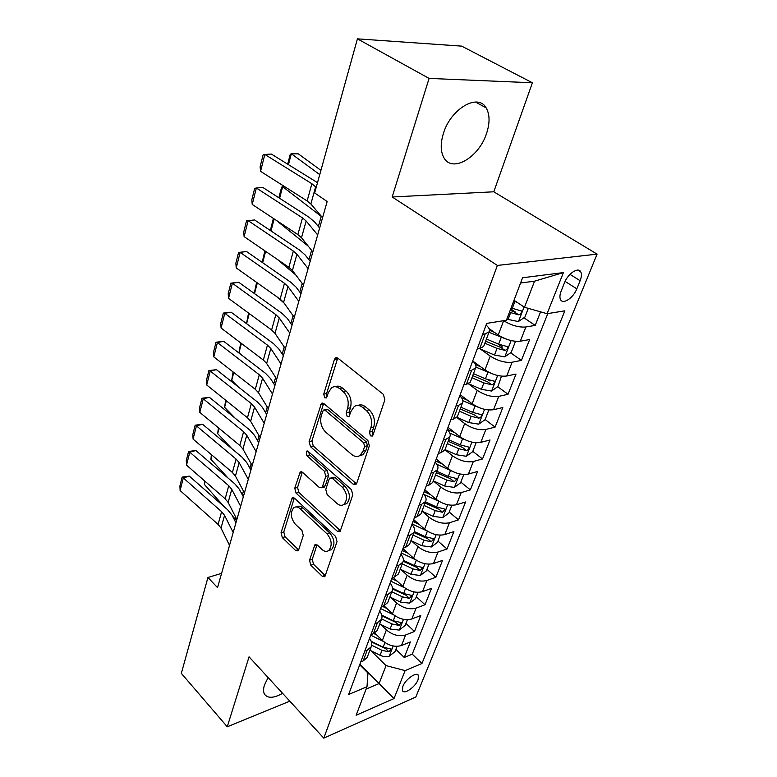 <?xml version="1.0" encoding="UTF-8"?>
<svg xmlns="http://www.w3.org/2000/svg" width="777" height="777" viewBox="0 0 777 777"><rect width="100%" height="100%" fill="white"/><g stroke="black" fill="none" stroke-linecap="round" stroke-linejoin="round"><path stroke-width="1.17" d="M370.435 435.878L372.319 436.052L372.979 435.081L384.877 399.854L383.391 394.386L337.849 358.148L335.441 357.944L334.392 359.518L323.727 394.143L324.699 397.775L326.379 397.941L328.428 392.492L331.614 387.733C334.081 386.13 336.684 386.373 339.403 388.471L343.075 391.472C347.649 396.017 349.164 401.641 347.62 408.362L346.192 412.81L347.183 416.501L348.96 416.676L351.078 411.218L354.215 406.585C356.818 404.856 359.576 405.108 362.49 407.333L366.288 410.431C371.008 415.122 372.552 420.852 370.92 427.632L369.415 432.119L370.435 435.878M268.114 677.573L264.462 685.042C263.277 688.781 263.257 691.763 264.403 694.007C267.531 698.572 273.601 698.348 282.605 693.337M486.587 133.353C490.005 122.853 489.86 114.355 486.13 107.857C478.04 92.832 450.65 108.838 443.414 133.43C440.297 143.667 440.51 151.855 444.046 157.984C452.457 173.116 479.069 157.313 486.587 133.353M418.065 679.797L418.473 675.514C416.919 671.231 405.468 679.156 402.845 686.402L402.467 690.607C404.089 694.881 415.423 686.975 418.065 679.797M309.499 560.227L310.819 565.219L322.28 576.311L324.835 576.748L337.024 541.627L335.654 536.489L294.512 498.261L292.181 497.902L281.041 532.75L282.333 537.635L295.6 550.475L297.979 550.893L298.698 549.795L303.273 535.46L301.962 530.477L295.241 524.116C290.588 517.968 290.103 512.49 293.803 507.711C295.736 506.4 297.834 506.73 300.077 508.702L327.078 533.896C331.896 540.083 332.449 545.619 328.749 550.504C326.651 551.961 324.378 551.602 321.94 549.426L317.414 545.143L314.928 544.735L309.499 560.227L312.247 559.362L313.568 564.345L325.029 575.407L322.28 576.311M249.048 656.827L227.263 726.786L181.332 673.358L207.945 577.476L217.531 587.635L327.156 201.525L314.656 192.958L357.42 38.85L429.089 78.409L392.181 196.979L497.387 265.433L323.795 738.15L249.048 656.827M353.214 484.217L355.866 484.537L356.721 483.275L369.347 445.872L367.9 440.51L323.805 403.554L321.416 403.312L309.12 441.569L310.47 446.649L353.214 484.217L356.031 483.469L313.286 446.008L310.47 446.649M352.807 494.881L339.996 531.701L337.393 531.322L296.086 493.162L294.765 488.179L300.184 472.008L302.525 472.329L319.221 487.422L321.688 487.752L322.513 486.509L325.767 476.379L324.397 471.25L306.818 455.633L306.488 451.175L308.139 451.379L351.398 489.636L352.807 494.881M395.891 649.378L404.244 657.468L410.363 641.957L401.495 645.522L405.604 634.984C399.048 636.79 392.647 635.1 386.383 629.914L380.711 624.446M405.973 623.426L414.491 631.478L420.784 615.53L411.859 618.958L416.093 608.119C409.489 609.838 403.001 608.109 396.61 602.942L390.646 597.358M416.326 596.755L425.029 604.749L431.497 588.354L422.533 591.637L426.884 580.487C420.24 582.109 413.655 580.341 407.138 575.203L400.845 569.483M426.981 569.318L435.878 577.262L442.531 560.392L433.508 563.519L437.995 552.039C431.293 553.554 424.621 551.757 417.968 546.649L411.324 540.782M413.578 519.978L418.094 523.892M437.937 541.093L447.028 548.98L453.885 531.614L444.813 534.566L449.427 522.746C442.686 524.154 435.916 522.319 429.118 517.239L422.076 511.217M424.31 491.113L426.136 492.647M449.213 512.043L458.517 519.862L465.569 501.971L456.449 504.759L461.208 492.579C454.419 493.871 447.542 491.996 440.608 486.956L433.304 480.905M460.829 482.128L470.347 489.869L477.612 471.445L468.444 474.038L473.348 461.48C466.511 462.645 459.537 460.732 452.447 455.74L444.968 449.757M472.795 451.32L482.527 458.974L490.025 439.976L480.808 442.366L485.868 429.428C478.972 430.458 471.901 428.496 464.656 423.552L456.759 417.453M485.12 419.561L495.095 427.127L502.816 407.536L493.56 409.702L498.776 396.357C491.841 397.241 484.663 395.24 477.243 390.345L468.385 383.76M488.335 379.875L489.986 381.08M497.707 386.723L508.051 394.279L516.015 374.067L506.721 376.01L512.101 362.228C505.118 362.956 497.834 360.907 490.238 356.08L480.283 348.97M497.94 343.9L502.593 347.164M510.625 352.807L521.416 360.382L529.642 339.53L520.308 341.21C513.296 341.851 505.944 339.772 498.242 334.984L489.054 328.584M401.495 645.522C394.959 647.367 388.587 645.687 382.371 640.481L374.757 633.07M411.859 618.958C405.283 620.716 398.824 618.997 392.492 613.82L383.955 605.739M422.533 591.637C415.899 593.298 409.353 591.55 402.894 586.392L393.201 577.476M433.508 563.519C426.835 565.073 420.192 563.296 413.597 558.168L402.913 548.62M444.813 534.566C438.082 536.023 431.352 534.197 424.621 529.108L413.694 519.648M456.449 504.759C449.679 506.089 442.851 504.234 435.965 499.174L424.796 489.801M468.444 474.038C461.625 475.252 454.7 473.348 447.669 468.337L436.237 459.061M480.808 442.366C473.941 443.453 466.909 441.511 459.722 436.538L448.028 427.379M493.56 409.702C486.645 410.654 479.516 408.663 472.163 403.749L460.178 394.706M506.721 376.01C499.757 376.806 492.511 374.767 484.994 369.91L472.717 361.004C475.641 363.704 476.612 366.016 475.602 367.968L471.658 370.211L469.104 370.716M564.452 282.838L561.159 291.064C559.761 294.706 559.557 297.552 560.538 299.592C562.917 304.905 573.377 297.931 576.825 288.83L580.128 280.711C581.584 276.971 581.818 274.048 580.798 271.931C578.467 266.598 567.89 273.591 564.452 282.838M497.387 265.433L597.086 254.128L415.831 696.998L323.795 738.15M404.244 657.468L412.247 654.166L421.95 663.5L564.85 310.829L547.066 313.694L524.485 307.265L514.005 300.281M421.95 663.5L405.128 670.609L394.007 698.572L356.138 715.258L366.987 686.732L348.65 694.483L486.703 323.397L506.419 320.231L522.581 277.748L563.412 272.591L547.066 313.694M523.921 317.793L535.217 325.398L525.864 326.981C518.832 327.554 511.431 325.456 503.661 320.687L503.642 320.678M484.022 345.483L483.673 346.406L479.749 348.552L477.175 349.019M486.081 325.087C489.102 327.709 490.122 329.943 489.151 331.798L485.227 333.867L482.653 334.304M360.781 661.878L363.189 660.916L367.132 657.556L367.599 656.303M369.522 638.393C371.814 641.413 372.358 644.23 371.153 646.833L367.21 650.145L364.792 651.107M370.891 634.702L373.319 633.77L377.263 630.497L377.729 629.263M379.662 611.13C382.022 614.131 382.595 616.909 381.4 619.454L377.457 622.688L375.019 623.601M381.303 606.711L383.751 605.817L387.704 602.641L388.15 601.437M390.103 583.071C392.521 586.052 393.143 588.781 391.958 591.268L388.005 594.405L385.557 595.289M392.026 577.884L394.493 577.039L398.446 573.96L398.892 572.775M400.845 554.176C403.331 557.128 403.991 559.809 402.836 562.237L398.873 565.277L396.406 566.112M403.078 548.183L405.555 547.377L409.518 544.405L409.945 543.249M411.917 524.417C414.471 527.321 415.18 529.963 414.034 532.332L410.081 535.256L407.595 536.043M414.471 517.56L416.967 516.792L420.93 513.937L421.348 512.82M423.339 493.745C425.951 496.61 426.709 499.193 425.592 501.495L421.629 504.302L419.133 505.04M426.223 485.965L428.729 485.256L432.692 482.527L433.1 481.439M435.101 462.111C437.791 464.937 438.597 467.463 437.5 469.687L433.547 472.367L431.031 473.057M438.354 453.37L440.88 452.719L444.832 450.116L445.231 449.067M447.241 429.477C450.009 432.265 450.864 434.722 449.796 436.859L445.843 439.403L443.317 440.035M450.874 419.716L453.409 419.124L457.362 416.657L457.74 415.646M459.77 395.804C462.626 398.533 463.529 400.922 462.49 402.972L458.537 405.371L456.002 405.944M463.811 384.945L466.365 384.421L470.308 382.109L470.668 381.138M521.416 360.382L512.101 362.228M508.051 394.279L498.776 396.357M495.095 427.127L485.868 429.428M482.527 458.974L473.348 461.48M470.347 489.869L461.208 492.579M458.517 519.862L449.427 522.746M447.028 548.98L437.995 552.039M435.878 577.262L426.884 580.487M425.029 604.749L416.093 608.119M414.491 631.478L405.604 634.984M412.247 654.166L547.804 313.568M535.217 325.398L540.559 311.839M359.897 664.257L379.098 683.566L386.043 665.607L371.027 650.776M524.485 307.265L534.566 281.177L520.58 283.003M392.181 196.979L493.793 191.793L532.4 82.77L429.089 78.409M532.4 82.77L461.655 46.125L357.42 38.85M227.263 726.786L289.802 701.175M493.793 191.793L597.086 254.128M221.591 573.348L207.945 577.476M366.093 689.082L379.098 683.566L394.007 698.572M359.712 664.753L367.968 673.067L366.987 686.732M510.732 308.906L515.287 311.975M386.043 665.607L405.128 670.609M534.566 281.177L563.412 272.591M373.018 434.974L372.27 431.468L373.776 426.991C375.408 420.221 373.863 414.5 369.143 409.829L366.288 410.431M357.974 405.448C360.382 404.361 362.84 404.788 365.345 406.73L369.143 409.829M335.314 386.693C337.587 385.674 339.908 386.082 342.268 387.917L345.94 390.909C350.505 395.444 352.02 401.068 350.476 407.77L349.038 412.208L349.679 415.54M337.733 358.051L326.573 393.589L327.117 396.746M323.64 403.428L311.936 440.938L313.286 446.008M364.617 446.435L363.617 442.705L325.029 410.207L323.349 410.033L321.26 415.617C319.823 422.096 321.289 427.593 325.68 432.119L351.728 454.477C354.691 456.866 357.498 457.158 360.159 455.361L363.063 451.087L364.617 446.435L367.453 445.755L366.453 442.026L363.617 442.705M324.31 409.829L327.875 409.625L366.453 442.026M359.421 455.837L362.995 454.671L365.899 450.398L363.063 451.087M367.453 445.755L365.899 450.398M337.393 531.322L340.171 530.497L298.863 492.433L296.086 493.162M302.311 472.154L297.552 487.461L298.863 492.433M323.3 487.334L325.31 485.78L328.574 475.66L327.204 470.541L309.625 454.972L306.818 455.633M308.605 451.796L309.625 454.972M337.004 503.486C339.462 505.574 341.773 505.876 343.939 504.399C347.931 499.252 347.416 493.521 342.385 487.228L332.41 478.37L329.904 478.04L329.06 479.312L325.777 489.461L327.146 494.58L337.004 503.486M343.735 504.545L346.736 503.622C350.738 498.475 350.223 492.754 345.192 486.48L342.385 487.228M331.138 477.729L335.217 477.641L345.192 486.48M317.026 544.823L312.247 559.362M328.72 550.534L331.517 549.65C335.227 544.774 334.673 539.248 329.856 533.071L327.078 533.896M296.6 506.934C298.533 505.652 300.621 505.992 302.855 507.944L329.856 533.071M294.289 498.076L283.79 531.963L285.072 536.829L298.659 549.912M517.016 302.292L513.733 301.01M320.93 170.357L298.378 153.885L291.317 153.729L319.745 174.621M528.302 308.352L524.883 317.152L518.327 321.571L506.827 319.153M509.44 312.296L518.647 314.802C520.833 314.17 521.746 312.908 521.396 310.985L511.091 307.945M518.647 314.802L514.403 311.936L510.159 310.411M287.665 164.161L290.229 154.4L291.317 153.729L288.452 164.646M322.562 217.686L310.858 204.001L307.138 200.942L260.567 171.338L264.821 154.438L263.082 154.953L260.12 166.764L260.567 171.338M316.2 187.383L311.878 183.731L264.821 154.438L271.358 154.06L317.511 182.663M506.206 339.063L488.966 332.303M494.522 332.391L489.529 330.274M284.693 186.674L282.653 186.674L321.921 216.938M515.258 341.948L514.063 341.142L515.258 341.948L511.188 352.418L504.7 356.866L494.493 355.04L479.438 348.601M484.867 343.22L497.027 348.407L504.953 350.359C507.09 349.737 507.993 348.504 507.672 346.678L498.63 344.192L486.451 339.005M504.953 350.359L500.815 347.445L485.615 341.239M278.836 197.776L281.624 187.179L282.653 186.674L279.603 198.271M491.87 373.659L475.932 367.152M480.788 366.861L475.573 364.617M276.01 220.153L308.284 246.192M501.476 376.155L497.931 386.567L491.501 391.045L481.429 389.335L468.492 383.702M471.95 377.729L483.877 382.906L491.695 384.79C493.783 384.168 494.677 382.983 494.376 381.235L485.431 378.817L473.475 373.64M491.695 384.79L487.655 381.837L472.727 375.641M270.338 230.497L273.242 219.065L273.97 218.803M274.164 218.939L271.008 230.944M478.03 407.158L462.888 400.738M467.579 400.291L461.412 397.591M277.214 259.314L295.726 274.903M488.84 409.994L485.081 419.667L478.719 424.164L468.764 422.562L456.895 417.298M459.43 411.15L471.144 416.326L478.846 418.152C480.885 417.531 481.769 416.385 481.487 414.704L472.649 412.373L460.907 407.197M478.846 418.152L474.912 415.161L460.246 408.974M262.179 262.393L264.889 250.864M265.627 251.369L262.645 262.713M464.675 439.588L449.854 433.1M454.846 432.721L447.29 429.351M277.088 296.931L284.091 303.079M476.126 442.735L472.62 451.767L466.317 456.274L456.497 454.759L445.027 449.601M447.29 443.56L458.799 448.717L466.394 450.495C468.395 449.873 469.259 448.756 468.997 447.154L460.266 444.881L448.727 439.724M466.394 450.495L462.548 447.455L448.135 441.297M254.244 293.424L256.604 282.391M257.333 282.906L254.516 293.619M312.849 251.894L301.505 237.743L297.873 234.605L252.224 204.438L256.361 188.005L254.691 188.364L251.806 199.844L252.224 204.438M317.667 234.916L306.148 220.998L302.476 217.89L256.361 188.005L262.849 187.461L308.916 217.171L314.442 221.814L319.638 228.001M303.428 285.091L292.424 270.522L288.869 267.307L244.114 236.616L248.135 220.639L246.523 220.853L243.725 232.002L244.114 236.616M308.1 268.619L296.931 254.254L293.337 251.068L248.135 220.639L254.574 219.94L299.737 250.194L305.138 254.943L310.169 261.325M294.269 317.337L283.595 302.379L280.128 299.087L236.227 267.919L240.142 252.37L238.588 252.438L246.532 251.525L290.812 282.274L296.095 287.131L300.981 293.706M246.532 251.525L240.142 252.37L284.469 283.314L287.976 286.567L298.815 301.33M236.227 267.919L235.858 263.296L238.588 252.438M285.373 348.669L275.009 333.343L271.62 329.992L228.555 298.368L232.362 283.246L230.856 283.178L238.704 282.255L282.148 313.471L287.305 318.424L292.045 325.165M238.704 282.255L232.362 283.246L275.845 314.646L279.273 317.968L289.792 333.119M228.555 298.368L228.205 293.745L230.856 283.178M451.767 471.027L436.878 464.325M442.55 464.19L435.518 461.004M463.801 474.485L460.528 482.896L454.292 487.422L444.599 485.994L433.323 480.846M435.518 474.98L446.833 480.137L454.322 481.857L456.895 478.613L448.242 476.418L436.907 471.26M454.322 481.857L450.563 478.787L436.392 472.649M246.503 323.611L248.553 313.053M249.262 313.578L246.61 323.688M276.729 379.127L266.657 363.461L263.345 360.052L221.076 328.02L224.786 313.296L223.339 313.092L231.08 312.169L273.718 343.813L278.758 348.863L283.362 355.749M231.08 312.169L224.786 313.296L267.453 345.124L270.804 348.504L281.021 364.005M221.076 328.02L220.755 323.378L223.339 313.092M439.296 501.495L423.96 494.444M430.672 494.735L424.087 491.705M451.845 505.273L448.805 513.102L442.628 517.637L433.051 516.307L421.96 511.169M241.414 343.424L238.986 352.661L240.802 354.409M424.096 505.477L435.217 510.615L442.608 512.286L445.143 509.129L436.587 507.002L425.446 501.864M442.608 512.286L438.937 509.178L425 503.069M238.986 352.661L240.715 342.9M268.318 408.741L258.537 392.764L255.293 389.296L213.801 356.886L217.414 342.55L216.025 342.23L223.669 341.297L265.511 373.329L270.445 378.457L274.922 385.499M223.669 341.297L217.414 342.55L259.295 374.776L262.568 378.205L272.494 394.036M213.801 356.886L213.5 352.243L216.025 342.23M419.182 524.397L413.005 521.513M427.233 531.041L412.082 523.97M440.238 535.159L437.412 542.433L431.303 546.979L421.833 545.726L410.936 540.598M233.77 372.474L231.701 380.351L238.228 386.849M413.005 535.071L423.941 540.2L431.235 541.822L433.731 538.752L425.281 536.693L414.355 531.585M431.235 541.822L427.641 538.694L413.937 532.595M231.701 380.351L233.081 371.94M260.14 437.558L250.631 421.28L247.465 417.764L206.721 385.003L210.237 371.037L208.887 370.6L216.443 369.667L257.527 402.059L262.354 407.274L266.705 414.442M216.443 369.667L210.237 371.037L251.35 403.622L254.555 407.109L264.199 423.251M206.721 385.003L206.439 380.361L208.887 370.6M408.061 553.224L402.233 550.466M415.676 559.79L401.291 552.981M428.972 564.17L426.359 570.92L420.299 575.466L410.946 574.3L400.233 569.191M226.33 400.767L224.602 407.333L235.188 418.23M402.243 563.82L412.995 568.929L420.192 570.503L422.659 567.521L414.287 565.53L403.389 560.353M420.192 570.503L416.676 567.346L403.214 561.295M224.602 407.333L225.651 400.223M252.175 465.588L242.939 449.038L239.831 445.483L199.815 412.402L203.244 398.786L201.942 398.242L209.401 397.309L249.747 430.031L254.477 435.314L258.702 442.618M209.401 397.309L203.244 398.786L243.619 431.711L246.756 435.246L256.128 451.67M199.815 412.402L199.553 407.75L201.942 398.242M397.28 581.225L391.763 578.593M404.555 587.762L390.812 581.167M418.036 592.346L415.608 598.601L409.615 603.156L400.369 602.058L389.831 596.959M249.398 467.317L251.185 469.114M219.075 428.321L217.677 433.653L231.789 448.63M391.783 591.744L402.36 596.843L409.46 598.368L411.897 595.464L403.622 593.531L392.531 588.199M409.46 598.368L406.031 595.192L392.55 589.053M217.677 433.653L218.415 427.777M386.82 608.459L382.401 606.313M393.832 614.976L380.623 608.556M407.401 619.725L405.157 625.504L399.223 630.069L390.093 629.03L379.71 623.96M240.773 491.967L243.784 495.163M212.014 455.176L210.926 459.324L228.098 478.098M381.653 618.91L392.026 623.97L399.038 625.446L401.437 622.62L393.249 620.755L381.808 615.18M399.038 625.446L395.668 622.251L381.954 615.928M210.926 459.324L211.363 454.623M244.434 492.89L235.441 476.078L232.401 472.474L193.084 439.112L196.426 425.845L195.173 425.194L202.535 424.252L242.171 457.284L246.804 462.636L250.913 470.056M202.535 424.252L196.426 425.845L236.091 459.071L239.161 462.645L248.281 479.331M193.084 439.112L192.842 434.46L195.173 425.194M236.888 519.463L228.137 502.428L225.165 498.785L186.519 465.151L189.782 452.214L188.568 451.466L195.843 450.524L234.8 483.828L239.326 489.238L243.327 496.765M195.843 450.524L189.782 452.214L228.759 485.712L231.769 489.345L240.637 506.264M186.519 465.151L186.295 460.508L188.568 451.466M376.67 634.935L373.844 633.546M383.459 641.452L370.716 635.188M397.066 646.347L394.998 651.67L389.122 656.235C386.431 657.138 383.42 656.818 380.099 655.273L369.881 650.213M232.498 516.064L236.577 520.561M205.128 481.342L204.332 484.372L224.165 506.691M371.688 645.26L381.973 650.339L388.898 651.786L391.268 649.028L383.168 647.212L371.241 641.336M388.898 651.786L385.606 648.572L371.455 641.948M204.332 484.372L204.633 480.914M229.536 545.367L221.018 528.107L218.104 524.426L180.118 490.549L183.304 477.923L182.129 477.088L189.316 476.146L227.603 509.702L232.041 515.17L235.936 522.804M189.316 476.146L183.304 477.923L221.61 511.684L224.553 515.355L233.187 532.498M180.118 490.549L179.914 485.907L182.129 477.088M382.371 640.481L386.383 629.914M392.492 613.82L396.61 602.942M402.894 586.392L407.138 575.203M413.597 558.168L417.968 546.649M424.621 529.108L429.118 517.239M435.965 499.174L440.608 486.956M447.669 468.337L452.447 455.74M459.722 436.538L464.656 423.552M472.163 403.749L477.243 390.345M484.994 369.91L490.238 356.08M498.242 334.984L503.661 320.687M479.749 348.552L485.227 333.867M363.189 660.916L367.21 650.145M373.319 633.77L377.457 622.688M383.751 605.817L388.005 594.405M394.493 577.039L398.873 565.277M405.555 547.377L410.081 535.256M416.967 516.792L421.629 504.302M428.729 485.256L433.547 472.367M440.88 452.719L445.843 439.403M453.409 419.124L458.537 405.371M466.365 384.421L471.658 370.211M520.308 341.21L525.864 326.981M569.997 274.359L580.128 280.711M565.083 281.391L576.825 288.83M373.776 426.991L370.92 427.632M365.345 406.73L362.49 407.333M349.038 412.208L346.192 412.81M350.476 407.77L347.62 408.362M345.94 390.909L343.075 391.472M342.268 387.917L339.403 388.471M326.573 393.589L323.727 394.143M337.267 359.032L334.392 359.518M372.27 431.468L369.415 432.119M311.936 440.938L309.12 441.569M323.3 404.186L320.454 404.749M327.875 409.625L325.029 410.207M297.552 487.461L294.765 488.179M302.146 472.581L299.359 473.271M325.31 485.78L322.513 486.509M328.574 475.66L325.767 476.379M327.204 470.541L324.397 471.25M335.217 477.641L332.41 478.37M316.958 545.017L314.199 545.852M302.855 507.944L300.077 508.702M298.349 549.65L295.6 550.475M285.072 536.829L282.333 537.635M283.79 531.963L281.041 532.75M294.172 498.378L291.404 499.106M313.568 564.345L310.819 565.219M518.492 321.464L524.077 306.993M512.257 308.43L514.898 301.495M507.983 319.638L510.596 312.781M310.858 204.001L315.647 186.752M307.138 200.942L311.878 183.731M504.865 356.75L511.111 340.569M498.63 344.192L501.184 337.48M494.493 355.04L497.027 348.407M321.202 216.404L318.356 226.466M491.666 390.938L497.62 375.505M485.431 378.817L487.907 372.329M481.429 389.335L483.877 382.906M311.596 250.33L308.925 259.751M478.875 424.057L484.557 409.343M472.649 412.373L475.048 406.08M468.764 422.562L471.144 416.326M302.204 283.479L299.776 292.084M466.482 456.167L471.901 442.132M460.266 444.881L462.587 438.782M456.497 454.759L458.799 448.717M293.094 315.685L290.88 323.504M301.505 237.743L306.148 220.998M297.873 234.605L302.476 217.89M292.424 270.522L296.931 254.254M288.869 267.307L293.337 251.068M283.595 302.379L287.976 286.567M280.128 299.087L284.469 283.314M275.009 333.343L279.273 317.968M271.62 329.992L275.845 314.646M454.448 487.305L459.625 473.921M448.242 476.418L450.505 470.503M444.599 485.994L446.833 480.137M284.227 346.979L282.226 354.05M266.657 363.461L270.804 348.504M263.345 360.052L267.453 345.124M442.783 517.531L447.717 504.749M436.587 507.002L438.782 501.262M433.051 516.307L435.217 510.615M275.612 377.399L273.815 383.76M258.537 392.764L262.568 378.205M255.293 389.296L259.295 374.776M431.458 546.862L436.169 534.673M425.281 536.693L427.389 531.147M421.833 545.726L423.941 540.2M267.239 406.983L265.627 412.674M250.631 421.28L254.555 407.109M247.465 417.764L251.35 403.622M420.454 575.359L424.951 563.723M414.287 565.53L416.317 560.217M410.946 574.3L412.995 568.929M259.091 435.761L257.653 440.821M242.939 449.038L246.756 435.246M239.831 445.483L243.619 431.711M409.761 603.039L414.054 591.928M403.622 593.531L405.555 588.451M400.369 602.058L402.36 596.843M251.156 463.762L249.98 467.929M399.378 629.953L403.467 619.347M393.249 620.755L395.104 615.889M390.093 629.03L392.026 623.97M243.434 491.035L242.609 493.968M235.441 476.078L239.161 462.645M232.401 472.474L236.091 459.071M228.137 502.428L231.769 489.345M225.165 498.785L228.759 485.712M389.267 656.118L393.181 645.988M383.168 647.212L384.936 642.56M380.099 655.273L381.973 650.339M235.917 517.589L235.421 519.357M221.018 528.107L224.553 515.355M218.104 524.426L221.61 511.684M475.553 102.04L486.13 107.857M417.521 674.591L418.473 675.514M483.673 346.406L489.151 331.798M470.308 382.109L475.602 367.968M457.362 416.657L462.49 402.972M444.832 450.116L449.796 436.859M432.692 482.527L437.5 469.687M420.93 513.937L425.592 501.495M409.518 544.405L414.034 532.332M398.446 573.96L402.836 562.237M387.704 602.641L391.958 591.268M377.263 630.497L381.4 619.454M367.132 657.556L371.153 646.833M577.865 270.114L580.798 271.931M336.985 357.682L335.441 357.944M322.795 403.03L321.416 403.312M362.995 454.671L360.159 455.361M301.34 471.717L300.184 472.008M324.485 487.024L321.688 487.752M307.333 450.971L306.488 451.175M346.736 503.622L343.939 504.399M315.967 544.424L314.928 544.735M331.517 549.65L328.749 550.504M293.259 497.62L292.181 497.902M520.687 310.509L521.396 310.985M507.022 346.221L507.672 346.678M493.783 380.798L494.376 381.235M480.953 414.296L481.487 414.704"/></g></svg>
